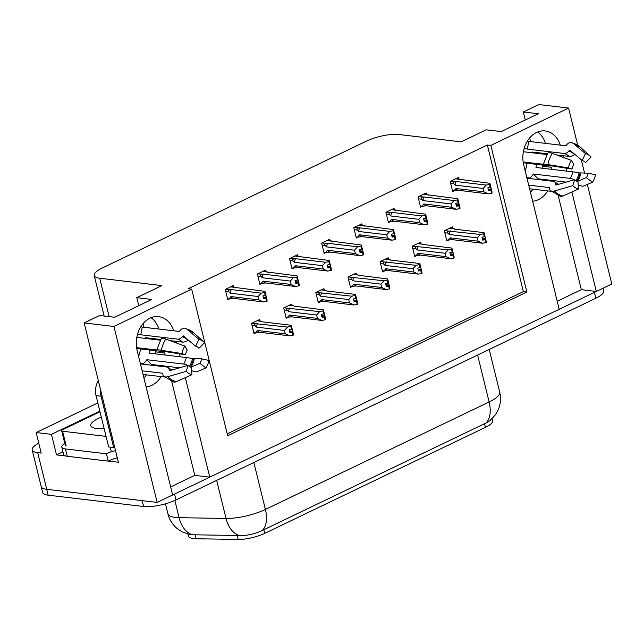 <?xml version="1.0" encoding="UTF-8"?>
<svg xmlns="http://www.w3.org/2000/svg" width="644" height="644" viewBox="0 0 644 644"><rect width="100%" height="100%" fill="white"/><g stroke="black" fill="none" stroke-linecap="round" stroke-linejoin="round"><path stroke-width="0.97" d="M161.129 376.595A25.164 19.344 -83.2 0 1 151.895 385.313A25.164 19.344 -83.2 0 1 146.091 386.907M532.644 201.218A25.164 19.344 96.8 0 0 538.448 199.632A25.164 19.344 96.8 0 0 547.674 190.914M560.296 145.125A25.164 19.344 96.8 0 0 545.243 130.957A25.164 19.344 96.8 0 0 523.717 164.872L559.185 309.289L209.759 477.148L185.327 377.658M545.508 143.37A25.164 19.344 96.8 0 0 537.619 132.012M209.759 477.148L194.77 475.369L170.66 486.945M173.743 330.815A25.164 19.344 96.8 0 0 158.69 316.647A25.164 19.344 96.8 0 0 137.164 350.553L172.64 494.978L157.152 502.417L46.714 489.319A23.595 6.625 166.2 0 1 41.2 486.582A23.595 6.625 166.2 0 0 46.714 489.319L142.155 500.638L143.596 506.506L48.155 495.18A23.595 6.625 166.2 0 1 42.641 492.451L32.2 449.931A23.595 6.625 166.2 0 1 38.785 443.193M587.344 184.458L611.8 284.02L596.312 291.458L571.88 191.976M557.213 301.263L581.323 289.679L596.312 291.458M65.72 455.984L56.503 454.889L62.943 451.798M84.155 322.942L113.932 326.476L191.662 289.132L227.678 435.755L526.873 292.03L490.857 145.415L568.588 108.071L538.803 104.545L523.314 111.984L538.304 113.763L501.185 131.593L486.188 129.814L461.072 141.881L398.91 134.507A23.595 6.625 -13.8 0 0 366.517 141.084L102.13 268.089A23.595 6.625 -13.8 0 0 94.201 275.495A23.595 6.625 -13.8 0 0 99.715 278.224L161.877 285.598L136.761 297.665L151.751 299.444L114.632 317.275L99.635 315.496L84.155 322.942L118.367 462.231L108.409 461.048M97.832 402.927L36.169 432.551L51.456 434.362L99.844 411.122M51.456 434.362L56.503 454.889M36.169 432.551L41.208 453.078L37.714 452.66A23.595 6.625 166.2 0 1 32.2 449.931M568.588 108.071L577.692 145.15M581.291 159.801L584.575 173.172M113.932 326.476L157.152 502.417M180.207 356.808L179.459 353.773M176.842 343.131L176.408 341.36M566.752 171.127L566.012 168.092M563.395 157.442L562.961 155.679M146.333 374.84A25.164 19.344 -83.2 0 1 143.942 378.157M136.761 297.665L138.734 305.699M143.129 323.578L144.039 327.289M532.886 189.159A25.164 19.344 -83.2 0 1 530.495 192.476M523.314 111.984L525.287 120.009M529.682 137.897L530.592 141.608M227.211 433.879L523.371 291.619L487.355 144.997L188.161 288.721L191.662 289.132M487.355 144.997L490.857 145.415M492.088 418.753L492.563 420.677A21.236 5.957 166.2 0 1 485.431 427.342L264.708 533.369A21.236 5.957 166.2 0 1 238.135 539.455L196.001 538.746A21.236 5.957 166.2 0 1 188.459 536.13L187.976 534.174M523.371 291.619L526.873 292.03M458.681 179.016L458.319 177.519L450.196 181.415L452.716 191.679L454.447 190.849M426.545 194.448L426.183 192.95L418.061 196.855L420.58 207.118L422.311 206.289M362.282 225.328L361.912 223.83L353.789 227.726L356.309 237.99L358.04 237.161M330.147 240.759L329.776 239.262L321.654 243.166L324.173 253.43L325.904 252.593M298.011 256.199L297.641 254.702L289.518 258.598L292.038 268.862L293.769 268.033M265.875 271.631L265.505 270.134L257.383 274.038L259.902 284.302L261.633 283.473M394.41 209.888L394.048 208.39L385.925 212.295L388.445 222.558L390.175 221.721M233.74 287.071L233.369 285.574L225.247 289.47L227.767 299.734L229.497 298.905M452.845 228.37L452.474 226.873L444.352 230.777L446.88 241.041L448.602 240.212M420.709 243.81L420.339 242.313L412.216 246.209L414.744 256.473L416.467 255.644M356.438 274.682L356.068 273.185L347.953 277.089L350.473 287.353L352.204 286.516M324.302 290.122L323.932 288.625L315.818 292.521L318.337 302.785L320.068 301.956M292.167 305.554L291.796 304.057L283.682 307.961L286.202 318.225L287.932 317.395M388.574 259.25L388.203 257.745L380.089 261.649L382.608 271.913L384.331 271.084M260.031 320.994L259.661 319.496L251.546 323.393L254.066 333.656L255.797 332.827M581.323 289.679L558.235 195.704M554.911 182.139L554.565 180.747M551.763 169.348L551.248 167.255L542.296 166.192M551.465 181.125A25.164 19.344 96.8 0 0 551.602 180.392M551.683 169.34A25.164 19.344 96.8 0 0 551.248 167.255M194.77 475.369L171.69 381.393M142.139 370.815L162.554 373.23A0.789 0.427 136.1 0 1 162.787 373.48L162.843 374.164A8.654 4.685 -43.9 0 0 163.624 376.08A8.654 4.685 -43.9 0 0 167.843 376.684L186.245 371.355A18.088 13.902 -83.2 0 0 191.896 374.728L191.453 367.362A10.795 8.292 -83.2 0 1 188.08 365.349L169.67 370.678A0.789 0.427 136.1 0 1 169.219 370.453L169.171 369.769A8.654 4.685 -43.9 0 0 168.382 367.853L168.012 366.428M165.21 355.029L164.695 352.936A25.164 19.344 -83.2 0 1 165.13 355.021M165.057 366.082A25.164 19.344 -83.2 0 1 164.912 366.806M151.066 317.693A25.164 19.344 -83.2 0 1 158.955 329.06M596.223 291.45A23.595 6.625 166.2 0 1 594.396 292.376L174.548 494.061A23.595 6.625 166.2 0 1 172.624 494.93M190.729 534.737L239.359 535.534C247.24 535.719 254.879 534.037 262.261 530.487L485.987 423.019L489.834 420.774L495.534 414.639L498.367 409.431C500.654 403.804 501.088 398.032 499.688 392.099L489.215 349.459M603.114 288.19L603.758 290.838A23.595 6.625 166.2 0 1 595.837 298.244L175.989 499.921A23.595 6.625 166.2 0 1 143.596 506.506M289.502 331.04L292.714 331.418L291.99 328.488L292.022 329.181L289.204 329.825L289.929 332.755L292.263 332.344L292.988 335.274L289.703 335.854L285.276 333.809L284.447 330.436L256.489 327.12L255.153 325.751C254.243 324.697 254.565 324.029 256.103 323.747L251.86 323.24M292.263 332.344L292.988 335.274M253.833 332.715L259.838 332.312L289.703 335.854M255.274 332.884L257.31 330.493L285.276 333.809M262.189 321.823L261.198 321.139L261.392 321.734L291.257 325.276L292.022 329.181M291.297 326.25L287.546 327.055L256.103 323.747M291.257 325.276L293.414 334.075L293.076 335.073M257.31 330.493A5.345 4.114 96.8 0 0 259.838 332.312M284.447 330.436L287.546 327.055M290.822 326.476L291.547 329.406M256.489 327.12A5.345 4.114 -83.2 0 1 257.672 323.513M293.463 335.049L292.714 331.418M289.695 331.829L292.738 332.111M289.736 331.966L292.384 332.28M293.342 335.105L292.618 332.175M230.673 286.87L264.966 291.354L267.123 300.152L266.777 301.151M267.043 301.183L265.006 292.328L264.531 292.553L265.248 295.491L262.913 295.902L263.629 298.832L266.093 298.365L266.809 301.295L263.412 301.931L258.985 299.887L258.155 296.514L230.19 293.197A5.345 4.114 -83.2 0 1 231.381 289.591L225.569 289.317M263.404 297.906L266.326 298.252M267.163 301.126L266.447 298.188M265.972 298.422L266.688 301.352M266.093 298.365L263.436 298.043M263.211 297.117L266.415 297.496M234.907 287.369L235.889 287.9M264.966 291.354L265.006 292.328M265.722 295.258L265.248 295.491M230.19 293.197L228.862 291.829C227.952 290.774 228.266 290.106 229.803 289.824M258.155 296.514L261.247 293.133L231.381 289.591M264.531 292.553L261.247 293.133M263.412 301.931L233.539 298.389A5.345 4.114 -83.2 0 1 231.019 296.57L258.985 299.887M233.539 298.389L228.974 298.961L231.019 296.57M228.974 298.961L227.533 298.792M321.638 315.6L324.842 315.979L324.125 313.048L324.157 313.749L321.34 314.385L322.064 317.323L324.399 316.904L325.123 319.835L321.839 320.422L317.412 318.369L316.582 315.005L288.625 311.68L287.288 310.311C286.379 309.257 286.701 308.589 288.238 308.307L283.996 307.808M324.399 316.904L325.123 319.835M285.968 317.275L291.974 316.872L321.839 320.422M287.409 317.444L289.446 315.053L317.412 318.369M293.986 306.125L323.393 309.836L324.157 313.749M323.433 310.811L319.682 311.624L288.238 308.307M323.393 309.836L325.55 318.635L325.204 319.633M289.446 315.053A5.345 4.114 96.8 0 0 291.974 316.872M316.582 315.005L319.682 311.624M322.958 311.044L323.682 313.974M288.625 311.68A5.345 4.114 -83.2 0 1 289.808 308.082M325.598 319.609L324.842 315.979M321.831 316.389L324.874 316.679M321.871 316.534L324.52 316.848M325.478 319.666L324.753 316.735M353.773 300.168L356.977 300.547L356.261 297.617L356.293 298.309L353.476 298.953L354.2 301.883L356.534 301.473L357.259 304.403L353.975 304.982L349.547 302.93L348.718 299.565L320.76 296.248L319.424 294.88C318.514 293.817 318.836 293.149 320.374 292.875L316.132 292.368M356.534 301.473L357.259 304.403M318.104 301.835L324.109 301.44L353.975 304.982M319.545 302.012L321.581 299.613L349.547 302.93M326.46 290.951L325.47 290.267L325.655 290.855L355.528 294.405L356.293 298.309M355.569 295.379L351.817 296.184L320.374 292.875M355.528 294.405L357.686 303.195L357.339 304.201M321.581 299.613A5.345 4.114 96.8 0 0 324.109 301.44M348.718 299.565L351.817 296.184M355.094 295.604L355.818 298.534M320.76 296.248A5.345 4.114 -83.2 0 1 321.944 292.642M357.734 304.169L356.977 300.547M353.967 300.949L357.009 301.239M354.007 301.094L356.655 301.408M357.613 304.234L356.889 301.295M385.909 284.728L389.113 285.107L388.396 282.177L387.954 283.102L385.611 283.513L386.336 286.443L388.67 286.033L389.395 288.963L386.11 289.542L381.683 287.498L380.854 284.125L352.896 280.808L351.56 279.44C350.65 278.385 350.972 277.717 352.51 277.435L348.267 276.936M388.67 286.033L389.395 288.963M350.239 286.403L356.245 286L386.11 289.542M351.68 286.572L353.717 284.181L381.683 287.498M358.257 275.254L387.664 278.965L388.429 282.869M387.704 279.939L383.953 280.752L352.51 277.435M387.664 278.965L389.821 287.763L389.475 288.762M353.717 284.181A5.345 4.114 96.8 0 0 356.245 286M380.854 284.125L383.953 280.752M387.229 280.164L387.954 283.102M352.896 280.808A5.345 4.114 -83.2 0 1 354.079 277.202M389.87 288.737L389.113 285.107M386.102 285.517L389.145 285.807M386.142 285.662L388.791 285.976M389.749 288.794L389.024 285.864M262.808 271.43L297.093 275.914L299.259 284.712L298.913 285.711M299.178 285.743L297.142 276.888L296.667 277.121L297.383 280.051L295.049 280.462L295.765 283.4L298.228 282.925L298.945 285.856L295.548 286.5L291.12 284.447L290.291 281.082L262.325 277.765A5.345 4.114 -83.2 0 1 263.517 274.159L257.705 273.885M295.54 282.466L298.462 282.813M299.299 285.686L298.583 282.756M298.108 282.982L298.824 285.92M298.228 282.925L295.572 282.611M295.346 281.678L298.55 282.064M267.043 271.937L268.025 272.468M297.093 275.914L297.142 276.888M297.858 279.826L297.383 280.051M262.325 277.765L260.997 276.389C260.087 275.334 260.401 274.666 261.939 274.384M290.291 281.082L293.382 277.701L263.517 274.159M296.667 277.121L293.382 277.701M295.548 286.5L265.674 282.949A5.345 4.114 -83.2 0 1 263.154 281.13L291.12 284.447M265.674 282.949L261.11 283.521L263.154 281.13M261.11 283.521L259.669 283.352M294.944 255.998L329.229 260.482L331.394 269.281L331.048 270.279M331.314 270.311L329.277 261.456L328.802 261.681L329.519 264.612L327.184 265.03L327.901 267.96L330.364 267.485L331.08 270.424L327.683 271.06L323.256 269.015L322.427 265.642L294.461 262.325A5.345 4.114 -83.2 0 1 295.652 258.719L289.84 258.445M327.675 267.035L330.597 267.381M331.435 270.255L330.718 267.316M330.243 267.55L330.96 270.48M330.364 267.485L327.707 267.171M327.482 266.246L330.686 266.624M299.178 256.497L300.16 257.028M329.229 260.482L329.277 261.456M329.994 264.386L329.519 264.612M294.461 262.325L293.133 260.957C292.223 259.894 292.537 259.226 294.075 258.952M322.427 265.642L325.518 262.261L295.652 258.719M328.802 261.681L325.518 262.261M327.683 271.06L297.81 267.518A5.345 4.114 -83.2 0 1 295.29 265.698L323.256 269.015M297.81 267.518L293.245 268.089L295.29 265.698M293.245 268.089L291.804 267.92M327.08 240.558L361.365 245.042L363.53 253.841L363.184 254.839M363.449 254.871L361.413 246.016L360.938 246.249L361.654 249.18L359.32 249.59L360.036 252.52L362.5 252.054L363.216 254.984L359.819 255.62L355.383 253.575L354.562 250.202L326.597 246.885A5.345 4.114 -83.2 0 1 327.788 243.279L321.976 243.013M359.811 251.595L362.733 251.941M363.57 254.815L362.854 251.885M362.379 252.11L363.095 255.04M362.5 252.054L359.843 251.74M359.618 250.806L362.822 251.184M331.314 241.057L331.958 241.331M361.365 245.042L361.413 246.016M362.129 248.946L361.654 249.18M326.597 246.885L325.26 245.517C324.359 244.462 324.673 243.794 326.21 243.513M354.562 250.202L357.653 246.829L327.788 243.279M360.938 246.249L357.653 246.829M359.819 255.62L329.945 252.078A5.345 4.114 -83.2 0 1 327.426 250.258L355.383 253.575M329.945 252.078L325.381 252.649L327.426 250.258M325.381 252.649L323.94 252.48M359.215 225.118L393.5 229.61L395.666 238.401L395.319 239.407M395.585 239.439L393.548 230.584L393.073 230.81L393.79 233.74L391.455 234.158L392.172 237.089L394.635 236.614L395.352 239.544L391.954 240.188L387.519 238.135L386.698 234.77L358.732 231.454A5.345 4.114 -83.2 0 1 359.924 227.847L354.111 227.573M391.946 236.155L394.869 236.501M395.706 239.375L394.989 236.445M394.514 236.67L395.231 239.608M394.635 236.614L391.979 236.3M391.753 235.374L394.957 235.752M363.449 225.625L364.432 226.157M393.5 229.61L393.548 230.584M394.265 233.514L393.79 233.74M358.732 231.454L357.396 230.085C356.494 229.023 356.808 228.354 358.346 228.073M386.698 234.77L389.789 231.389L359.924 227.847M393.073 230.81L389.789 231.389M391.954 240.188L362.081 236.646A5.345 4.114 -83.2 0 1 359.561 234.819L387.519 238.135M362.081 236.646L357.517 237.217L359.561 234.819M357.517 237.217L356.076 237.04M524.015 148.861A15.73 12.091 -83.2 0 1 526.092 148.869A15.73 12.091 -83.2 0 1 527.291 149.094L564.096 153.457A8.654 5.506 -75.7 0 0 568.749 151.131L569.352 150.406A0.789 0.499 104.3 0 1 569.956 150.269L582.184 160.549L585.46 153.626L573.232 143.346A8.654 5.506 -75.7 0 0 571.759 142.574A8.654 5.506 -75.7 0 0 566.656 144.82L566.044 145.544A0.789 0.499 104.3 0 1 565.625 145.761L528.813 141.39A23.595 18.137 96.8 0 0 527.356 141.1M542.023 168.189A23.595 18.137 96.8 0 0 542.393 165.049M540.96 153.811A23.595 18.137 96.8 0 0 540.678 153.039M537.539 179.475A23.595 18.137 96.8 0 0 537.998 178.782L566.148 182.123M551.119 191.316L529.585 188.764M528.692 185.126L549.099 187.549A0.789 0.427 136.1 0 1 549.34 187.798L549.388 188.483A8.654 4.685 -43.9 0 0 550.177 190.391A8.654 4.685 -43.9 0 0 554.395 190.994L572.798 185.665L574.633 179.668L556.223 184.989A0.789 0.427 136.1 0 1 555.772 184.764L555.724 184.079A8.654 4.685 -43.9 0 0 554.935 182.172A8.654 4.685 -43.9 0 0 553.083 181.318L526.993 178.219M523.282 162.787L549.292 165.87A8.654 0.555 -168.8 0 0 551.312 165.911A8.654 0.555 -168.8 0 0 551.232 165.806L572.025 169.066L568.435 167.899L547.907 164.574A8.654 0.555 -168.8 0 0 543.367 164.172A8.654 0.555 -168.8 0 0 543.447 164.276L523.153 161.974M523.363 151.726L546.957 154.528M574.867 154.399L574.561 154.6A8.654 4.685 136.1 0 1 569.014 156.395L556.48 154.906M547.368 153.827L532.202 152.032A15.73 12.091 -83.2 0 1 532.934 152.861M536.371 164.341A15.73 12.091 -83.2 0 1 536.001 167.48L572.806 171.843A8.654 0.555 11.2 0 1 579.045 172.874L588.157 173.164A10.795 8.292 -83.2 0 1 586.386 177.655L577.588 181.334L575.986 180.61A8.654 2.946 -147.4 0 0 575.1 180.119M574.359 179.74A8.654 2.946 -147.4 0 0 570.222 178.388L533.409 174.017A15.73 12.091 -83.2 0 1 529.803 177.961L526.848 177.615M526.881 163.214A15.73 12.091 -83.2 0 1 525.134 170.644M558.453 184.337A8.654 5.506 104.3 0 1 558.469 184.345L554.935 182.172M572.025 169.066A10.795 8.292 -83.2 0 1 573.804 164.582L571.405 160.38A18.088 13.902 -83.2 0 0 568.435 167.899M582.184 160.549A10.795 8.292 -83.2 0 1 585.179 162.199A10.795 8.292 -83.2 0 1 585.557 162.57L584.776 161.853M572.798 185.665A18.088 13.902 -83.2 0 0 578.449 189.046L577.998 181.68A10.795 8.292 -83.2 0 1 574.633 179.668M585.46 153.626A18.088 13.902 -83.2 0 1 590.484 156.395A18.088 13.902 -83.2 0 1 591.111 157.007L585.557 162.57M588.157 173.164L595.475 174.774A18.088 13.902 -83.2 0 1 592.504 182.292L586.386 177.655M543.367 164.172L547.666 153.344A8.654 2.946 32.6 0 1 552.327 153.385L571.405 160.38M578.449 189.046L562.8 196.018A8.654 5.506 104.3 0 1 560.175 196.307L550.177 190.391M578.199 184.909A8.654 2.946 -147.4 0 0 583.706 185.979L592.504 182.292M529.803 177.961L530.06 178.589M537.998 178.782L533.409 174.017M527.291 149.094L528.813 141.39M137.462 334.542A15.73 12.091 -83.2 0 1 139.539 334.558A15.73 12.091 -83.2 0 1 140.738 334.775L177.543 339.147A8.654 5.506 -75.7 0 0 182.196 336.812L182.807 336.088A0.789 0.499 104.3 0 1 183.403 335.959L195.631 346.239L198.916 339.316L186.68 329.028A8.654 5.506 -75.7 0 0 185.206 328.263A8.654 5.506 -75.7 0 0 180.103 330.509L179.491 331.233A0.789 0.499 104.3 0 1 179.072 331.443L142.268 327.08A23.595 18.137 96.8 0 0 140.803 326.79M155.47 353.878A23.595 18.137 96.8 0 0 155.84 350.738M154.407 339.501A23.595 18.137 96.8 0 0 154.125 338.72M150.986 365.156A23.595 18.137 96.8 0 0 151.445 364.464L179.596 367.805M164.566 377.006L143.032 374.454M136.729 348.468L162.739 351.552A8.654 0.555 -168.8 0 0 164.759 351.592A8.654 0.555 -168.8 0 0 164.679 351.495L185.472 354.755L181.882 353.588L161.354 350.264A8.654 0.555 -168.8 0 0 156.814 349.861A8.654 0.555 -168.8 0 0 156.895 349.958L136.6 347.663M136.81 337.416L160.404 340.209M188.314 340.08L188.008 340.29A8.654 4.685 136.1 0 1 182.461 342.085L169.927 340.596M160.815 339.517L145.657 337.714A15.73 12.091 -83.2 0 1 146.389 338.551M149.819 350.022A15.73 12.091 -83.2 0 1 149.448 353.162L186.253 357.525A8.654 0.555 11.2 0 1 192.5 358.563L201.604 358.853A10.795 8.292 -83.2 0 1 199.833 363.337L191.035 367.024L189.441 366.299A8.654 2.946 -147.4 0 0 188.555 365.8M187.807 365.43A8.654 2.946 -147.4 0 0 183.669 364.069L146.864 359.706A15.73 12.091 -83.2 0 1 143.25 363.651L140.295 363.297M140.328 348.895A15.73 12.091 -83.2 0 1 138.581 356.333M171.9 370.026A8.654 5.506 104.3 0 1 171.916 370.026L168.382 367.853A8.654 4.685 -43.9 0 0 166.53 367L140.44 363.908M185.472 354.755A10.795 8.292 -83.2 0 1 187.251 350.264L184.852 346.07A18.088 13.902 -83.2 0 0 181.882 353.588M195.631 346.239A10.795 8.292 -83.2 0 1 198.626 347.889A10.795 8.292 -83.2 0 1 199.004 348.251L198.223 347.543M198.916 339.316A18.088 13.902 -83.2 0 1 203.931 342.077A18.088 13.902 -83.2 0 1 204.567 342.697L199.004 348.251M186.245 371.355L188.08 365.349M201.604 358.853L208.93 360.455A18.088 13.902 -83.2 0 1 205.951 367.982L199.833 363.337M156.814 349.861L161.121 339.034A8.654 2.946 32.6 0 1 165.774 339.074L184.852 346.07M191.896 374.728L176.247 381.707A8.654 5.506 104.3 0 1 173.622 381.989L163.624 376.08M191.646 370.59A8.654 2.946 -147.4 0 0 197.153 371.66L205.951 367.982M143.25 363.651L143.507 364.271M100.569 389.789A15.73 12.091 96.8 0 0 101.036 396.221L113.642 447.54A15.73 12.091 -83.2 0 1 114.648 447.113M98.347 380.725A15.73 12.091 96.8 0 0 96.037 395.625L108.643 446.944L113.642 447.54M67.274 456.274L65.471 448.94A15.73 4.411 166.2 0 1 61.792 447.121L63.595 454.455A15.73 4.411 -13.8 0 0 67.274 456.274L108.248 461.136A15.73 4.411 166.2 0 1 117.272 457.779M61.792 447.121A15.73 4.411 166.2 0 1 64.778 443.434M108.248 461.136L106.445 453.803A15.73 4.411 166.2 0 1 112.925 451.178M65.471 448.94L106.445 453.803M151.445 364.464L146.864 359.706M140.738 334.775L142.268 327.08M101.301 417.062A23.989 6.73 -13.8 0 0 90.788 425.692A23.989 6.73 -13.8 0 0 96.391 428.469A23.989 6.73 -13.8 0 0 104.103 428.477M100.005 411.774L62.991 429.548A3.936 1.103 -13.8 0 0 61.671 430.78A3.936 1.103 -13.8 0 0 62.589 431.239L106.051 436.391M110.156 447.121L111.162 451.235A3.936 1.103 -13.8 0 0 115.501 450.567M418.045 269.289L421.248 269.675L420.532 266.737L420.564 267.437L417.747 268.081L418.471 271.011L420.806 270.593L421.53 273.531L418.246 274.111L413.818 272.058L412.989 268.693L385.023 265.376L383.695 264.008C382.786 262.945 383.099 262.277 384.645 261.995L380.403 261.496M420.806 270.593L421.53 273.531M382.375 270.963L388.38 270.569L418.246 274.111M383.816 271.132L385.853 268.741L413.818 272.058M390.731 260.079L389.741 259.395L389.926 259.983L419.799 263.525L420.564 267.437M419.84 264.499L416.088 265.312L384.645 261.995M419.799 263.525L421.957 272.323L421.611 273.33M385.853 268.741A5.345 4.114 96.8 0 0 388.38 270.569M412.989 268.693L416.088 265.312M419.365 264.732L420.089 267.663M385.023 265.376A5.345 4.114 -83.2 0 1 386.215 261.77M422.005 273.298L421.248 269.675M418.238 270.078L421.281 270.367M418.27 270.222L420.926 270.536M421.884 273.362L421.16 270.424M450.18 253.857L453.384 254.235L452.668 251.305L452.225 252.231L449.882 252.641L450.599 255.571L452.941 255.161L453.666 258.091L450.381 258.671L445.954 256.626L445.125 253.253L417.159 249.936L415.831 248.568C414.921 247.513 415.235 246.845 416.781 246.563L412.538 246.056M452.941 255.161L453.666 258.091M414.511 255.531L420.516 255.129L450.381 258.671M415.952 255.7L417.988 253.309L445.954 256.626M422.528 244.382L451.935 248.093L452.7 251.997M451.975 249.067L448.224 249.872L416.781 246.563M451.935 248.093L454.092 256.892L453.746 257.89M417.988 253.309A5.345 4.114 96.8 0 0 420.516 255.129M445.125 253.253L448.224 249.872M451.5 249.292L452.225 252.231M417.159 249.936A5.345 4.114 -83.2 0 1 418.35 246.33M454.141 257.866L453.384 254.235M450.373 254.646L453.416 254.927M450.406 254.783L453.062 255.105M454.02 257.922L453.296 254.992M482.316 238.417L485.52 238.795L484.803 235.865L484.835 236.565L482.018 237.201L482.734 240.14L485.077 239.721L485.801 242.651L482.517 243.239L478.089 241.186L477.26 237.821L449.295 234.505L447.966 233.128C447.057 232.073 447.371 231.405 448.908 231.124L444.674 230.624M485.077 239.721L485.801 242.651M446.646 240.091L452.651 239.689L482.517 243.239M448.087 240.26L450.124 237.869L478.089 241.186M455.002 229.208L454.012 228.523L454.197 229.111L484.071 232.653L484.835 236.565M484.111 233.627L480.36 234.44L448.908 231.124M484.071 232.653L486.228 241.452L485.882 242.45M450.124 237.869A5.345 4.114 96.8 0 0 452.651 239.689M477.26 237.821L480.36 234.44M483.636 233.861L484.36 236.791M449.295 234.505A5.345 4.114 -83.2 0 1 450.486 230.898M486.276 242.426L485.52 238.795M482.509 239.206L485.552 239.496M482.541 239.351L485.198 239.665M486.148 242.482L485.431 239.552M391.351 209.686L425.636 214.17L427.801 222.969L427.455 223.967M427.721 223.999L425.684 215.144L425.209 215.37L425.926 218.308L423.583 218.719L424.307 221.649L426.771 221.182L427.487 224.112L424.09 224.748L419.655 222.703L418.833 219.33L390.868 216.014A5.345 4.114 -83.2 0 1 392.059 212.407L386.247 212.134M424.082 220.723L427.004 221.069M427.841 223.943L427.125 221.013M426.65 221.238L427.366 224.168M426.771 221.182L424.114 220.868M423.889 219.934L427.093 220.312M395.585 210.186L396.567 210.725M425.636 214.17L425.684 215.144M426.4 218.075L425.926 218.308M390.868 216.014L389.531 214.645C388.63 213.591 388.944 212.923 390.481 212.641M418.833 219.33L421.925 215.949L392.059 212.407M425.209 215.37L421.925 215.949M424.09 224.748L394.217 221.206A5.345 4.114 -83.2 0 1 391.697 219.387L419.655 222.703M394.217 221.206L389.652 221.778L391.697 219.387M389.652 221.778L388.211 221.608M423.486 194.247L457.771 198.73L459.937 207.529L459.591 208.535M459.856 208.559L457.82 199.704L457.345 199.938L458.061 202.868L455.719 203.279L456.443 206.217L458.906 205.742L459.623 208.672L456.226 209.316L451.79 207.263L450.969 203.898L423.003 200.582A5.345 4.114 -83.2 0 1 424.195 196.975L418.383 196.702M456.218 205.283L459.14 205.629M459.977 208.503L459.261 205.573M458.786 205.798L459.502 208.737M458.906 205.742L456.25 205.428M456.016 204.494L459.228 204.881M427.721 194.754L428.703 195.285M457.771 198.73L457.82 199.704M458.536 202.643L458.061 202.868M423.003 200.582L421.667 199.205C420.765 198.151 421.079 197.483 422.617 197.201M450.969 203.898L454.06 200.517L424.195 196.975M457.345 199.938L454.06 200.517M456.226 209.316L426.352 205.774A5.345 4.114 -83.2 0 1 423.833 203.947L451.79 207.263M426.352 205.774L421.788 206.338L423.833 203.947M421.788 206.338L420.347 206.169M455.622 178.815L489.907 183.298L492.072 192.097L491.726 193.095M491.992 193.128L489.955 184.273L489.48 184.498L490.197 187.428L487.854 187.847L488.579 190.777L491.042 190.302L491.758 193.24L488.361 193.876L483.926 191.832L483.105 188.459L455.139 185.142A5.345 4.114 -83.2 0 1 456.33 181.536L450.518 181.262M488.345 189.851L491.267 190.197M492.113 193.071L491.396 190.133M490.921 190.366L491.638 193.297M491.042 190.302L488.385 189.988M488.152 189.062L491.364 189.441M459.856 179.314L460.838 179.845M489.907 183.298L489.955 184.273M490.672 187.203L490.197 187.428M455.139 185.142L453.803 183.773C452.901 182.719 453.215 182.043 454.753 181.769M483.105 188.459L486.196 185.078L456.33 181.536M489.48 184.498L486.196 185.078M488.361 193.876L458.488 190.334A5.345 4.114 -83.2 0 1 455.968 188.515L483.926 191.832M458.488 190.334L453.923 190.906L455.968 188.515M453.923 190.906L452.482 190.737M37.714 452.66L48.155 495.18M99.715 278.224L109.15 316.631M238.135 539.455L237.161 535.462M264.708 533.369L263.815 529.722M196.001 538.746L195.019 534.753M485.431 427.342L484.538 423.696M164.695 352.936L155.743 351.874M189.859 534.617L181.922 531.775L177.02 528.45C172.439 524.538 169.404 519.644 167.907 513.783A31.459 8.831 -13.8 0 0 175.257 517.422A31.459 8.831 -13.8 0 0 179.08 517.671L226.036 518.46A31.459 8.831 -13.8 0 0 265.4 509.444L489.126 401.977A27.531 15.826 64.3 0 1 485.987 423.019M262.261 530.487A27.531 15.826 -115.7 0 0 265.4 509.444L253.873 462.513M239.359 535.534A27.531 18.088 -89 0 1 226.036 518.46L216.682 480.376M477.598 355.037L489.126 401.977A31.459 8.831 -13.8 0 0 499.688 392.099M192.508 534.778A27.531 18.088 -89 0 1 179.08 517.671L174.854 500.452M595.837 298.244L594.396 292.376M175.989 499.921L174.548 494.061M255.153 325.751L252.029 325.381M256.964 320.793L261.206 321.292M228.862 291.829L225.738 291.458M287.288 310.311L284.165 309.941M289.1 305.353L293.342 305.86M319.424 294.88L316.301 294.509M321.235 289.921L325.478 290.42M351.56 279.44L348.436 279.069M353.371 274.481L357.613 274.98M260.997 276.389L257.874 276.018M293.133 260.957L290.009 260.587M325.26 245.517L322.145 245.147M357.396 230.085L354.281 229.715M564.096 153.457A15.73 12.091 -83.2 0 1 569.014 156.395M572.806 171.843A15.73 12.091 -83.2 0 1 570.222 178.388M568.749 151.131A18.604 14.297 -83.2 0 1 574.561 154.6M556.569 184.892A18.604 14.297 -83.2 0 1 555.724 184.079M579.045 172.874A18.604 14.297 -83.2 0 1 575.986 180.61M569.352 150.406A19.401 14.909 -83.2 0 1 570.56 150.785M580.099 173.083A19.401 14.909 -83.2 0 1 576.903 181.149M580.808 173.188A19.61 15.07 -83.2 0 1 577.588 181.334M547.907 164.574A26.903 20.68 -83.2 0 1 552.327 153.385M573.232 143.346A26.903 20.68 -83.2 0 1 580.695 147.46L590.484 156.395M562.8 196.018A26.903 20.68 -83.2 0 1 554.395 190.994M177.543 339.147A15.73 12.091 -83.2 0 1 182.461 342.085M186.253 357.525A15.73 12.091 -83.2 0 1 183.669 364.069M182.196 336.812A18.604 14.297 -83.2 0 1 188.008 340.29M170.016 370.582A18.604 14.297 -83.2 0 1 169.171 369.769M192.5 358.563A18.604 14.297 -83.2 0 1 189.441 366.299M182.807 336.088A19.401 14.909 -83.2 0 1 184.007 336.466M193.546 358.764A19.401 14.909 -83.2 0 1 190.358 366.83M194.255 358.869A19.61 15.07 -83.2 0 1 191.035 367.024M161.354 350.264A26.903 20.68 -83.2 0 1 165.774 339.074M186.68 329.028A26.903 20.68 -83.2 0 1 194.15 333.141L203.931 342.077M176.247 381.707A26.903 20.68 -83.2 0 1 167.843 376.684M96.037 395.625L101.036 396.221M62.589 431.239L66.195 445.898M383.695 264.008L380.572 263.637M385.506 259.041L389.749 259.548M415.831 248.568L412.707 248.198M417.642 243.609L421.884 244.108M447.966 233.128L444.843 232.758M449.778 228.169L454.02 228.676M389.531 214.645L386.416 214.275M421.667 199.205L418.544 198.835M453.803 183.773L450.679 183.403M94.201 275.495L104.159 316.035M167.907 513.783L165.46 503.817M261.198 321.131L257.238 320.664M234.907 287.208L230.938 286.741M293.334 305.699L289.373 305.224M325.47 290.259L321.509 289.792M357.605 274.819L353.645 274.352M267.043 271.776L263.074 271.301M299.178 256.336L295.21 255.869M331.314 240.896L327.345 240.429M363.449 225.464L359.481 224.989M571.759 142.574L580.695 147.46M185.206 328.263L194.15 333.141M61.671 430.78L65.277 445.447M389.741 259.387L385.78 258.912M421.876 243.947L417.916 243.48M454.012 228.515L450.051 228.04M395.585 210.024L391.616 209.558M427.721 194.593L423.752 194.118M459.856 179.153L455.888 178.686"/></g></svg>
